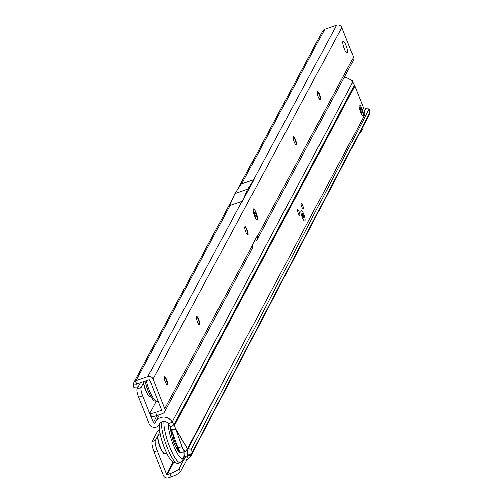 <?xml version="1.0" encoding="UTF-8"?>
<svg xmlns="http://www.w3.org/2000/svg" width="503" height="503" viewBox="0 0 503 503"><rect width="100%" height="100%" fill="white"/><g stroke="black" fill="none" stroke-linecap="round" stroke-linejoin="round"><path stroke-width="0.75" d="M224.81 378.269L187.883 449.053A4.395 0.585 92.8 0 0 187.38 454.014L187.38 454.02A4.395 0.585 -87.2 0 1 187.355 454.945L186.846 455.743A4.395 0.899 -21.7 0 0 185.305 456.944L179.213 468.607A8.784 1.798 158.3 0 1 169.869 473.763L167.266 474.656A0.528 0.503 27.6 0 1 166.587 474.342L157.244 450.858A8.784 1.993 -108.9 0 1 155.308 440.49L159.809 431.87M364.436 111.125L365.706 108.805A3.515 0.472 92.8 0 0 365.706 108.805A3.515 0.472 92.8 0 0 365.719 108.805L369.189 108.975A3.515 0.472 92.8 0 0 369.189 108.975A3.515 0.472 92.8 0 1 369.523 111.528L369.504 113.269A4.043 3.848 27.6 0 1 369.089 114.942L190.379 456.869L188.122 458.937A4.395 0.899 -21.7 0 0 186.582 460.138L180.483 471.801A8.784 1.798 158.3 0 1 171.146 476.957L168.536 477.85A4.043 3.848 27.6 0 1 163.349 475.448L154.006 451.964A8.784 1.993 -108.9 0 1 152.069 441.596L157.584 431.04A1.754 0.396 -108.9 0 1 157.653 430.977A1.754 0.396 -108.9 0 1 157.741 430.989M187.965 448.764L191.36 449.223A4.395 0.585 92.8 0 0 190.863 454.184L190.863 454.19A4.395 0.585 -87.2 0 1 190.838 455.114L190.379 456.869M369.504 113.269L190.838 455.114L187.261 455.24M365.643 108.811L369.12 108.981L191.442 448.934M365.719 108.805L369.12 108.981M187.368 454.756L186.846 455.743L188.122 458.937M353.263 83.303L352.119 80.467A3.515 0.723 -21.7 0 0 351.1 80.373M352.169 80.555L351.842 81.178M159.332 430.398L159.413 428.16M358.758 134.71L362.889 128.963A3.691 0.836 71.1 0 0 362.833 126.907M181.042 452.625A14.147 3.207 -108.9 0 1 179.936 452.662A14.147 3.207 -108.9 0 1 174.183 443.237A14.147 3.207 -108.9 0 1 170.724 427.908M179.722 452.537A13.795 3.131 71.1 0 0 180.332 452.568A13.795 3.131 71.1 0 0 180.602 452.398M163.991 421.351A23.283 5.282 71.1 0 0 169.649 446.821A23.283 5.282 71.1 0 0 180.489 462.54A23.283 5.282 71.1 0 0 180.778 462.402C183.589 459.321 184.689 456.799 184.067 454.831A20.283 4.602 71.1 0 0 183.909 451.889M168.31 423.639A20.283 4.602 71.1 0 0 173.315 444.904A20.283 4.602 71.1 0 0 184.067 454.831M161.601 421.86A23.283 5.282 71.1 0 0 167.222 447.657A23.283 5.282 71.1 0 0 177.748 463.439A23.283 5.282 71.1 0 0 178.062 463.376L180.489 462.54M159.992 423.098L159.401 427.028A20.283 4.602 71.1 0 0 164.406 447.953A20.283 4.602 71.1 0 0 170.511 459.478L173.755 462.446L177.748 463.439M178.691 451.581A13.795 3.131 71.1 0 0 178.728 450.418M163.959 453.316A9.312 2.113 -108.9 0 1 163.758 453.234A9.312 2.113 -108.9 0 1 159.973 447.029A9.312 2.113 -108.9 0 1 157.892 436.101A9.312 2.113 -108.9 0 1 157.999 435.912M160.319 434.623L158.483 435.252A9.664 2.194 71.1 0 0 158.087 435.667A9.664 2.194 71.1 0 0 160.243 447.016A9.664 2.194 71.1 0 0 164.173 453.455A9.664 2.194 71.1 0 0 164.745 453.543L166.581 452.907M170.85 431.121A9.664 2.194 -108.9 0 1 171.108 430.926A9.664 2.194 -108.9 0 1 171.68 431.014L172.026 431.197A9.312 2.113 71.1 0 0 171.001 432.165M177.861 448.557A9.664 2.194 -108.9 0 1 177.773 448.795A9.664 2.194 -108.9 0 1 177.37 449.217A9.664 2.194 -108.9 0 1 177.05 449.223M176.528 448.305A9.312 2.113 71.1 0 0 177.968 448.368A9.312 2.113 71.1 0 0 178.075 448.041M170.995 428.575A13.795 3.131 71.1 0 0 170.699 428.254M171.529 434.837A7.91 1.792 -108.9 0 1 171.705 432.769A7.91 1.792 -108.9 0 1 172.001 432.479L172.435 432.335M177.578 446.651A7.91 1.792 -108.9 0 1 174.334 440.59A7.91 1.792 -108.9 0 1 172.793 433.335M177.779 447.217L177.125 447.444A7.91 1.792 -108.9 0 1 175.308 445.865M300.995 210.682A5.533 1.258 -108.9 0 1 303.787 214.234A5.533 1.258 -108.9 0 1 305 220.76A5.533 1.258 -108.9 0 1 304.466 220.911A5.533 1.258 -108.9 0 1 301.813 216.127A5.533 1.258 -108.9 0 1 300.976 210.726A5.533 1.258 -108.9 0 1 300.995 210.682M359.173 105.228A5.621 1.276 -108.9 0 1 362.009 108.837A5.621 1.276 -108.9 0 1 363.241 115.464A5.621 1.276 -108.9 0 1 362.701 115.615A5.621 1.276 -108.9 0 1 360.003 110.761A5.621 1.276 -108.9 0 1 359.155 105.272A5.621 1.276 -108.9 0 1 359.173 105.228M303.322 208.82A3.075 0.698 71.1 0 0 302.762 205.494A3.075 0.698 71.1 0 0 301.215 203.111A3.075 0.698 71.1 0 0 301.096 203.225A3.075 0.698 71.1 0 0 301.655 206.551A3.075 0.698 71.1 0 0 303.208 208.934A3.075 0.698 71.1 0 0 303.322 208.82M299.813 215.422A3.075 0.698 71.1 0 0 299.254 212.096A3.075 0.698 71.1 0 0 297.707 209.713A3.075 0.698 71.1 0 0 297.594 209.826A3.075 0.698 71.1 0 0 298.153 213.153A3.075 0.698 71.1 0 0 299.7 215.536A3.075 0.698 71.1 0 0 299.813 215.422M185.418 451.449L181.363 452.625A7.029 1.93 -106.2 0 1 178.018 447.884L182.073 446.702A7.029 1.93 73.8 0 0 185.418 451.449A7.029 1.93 73.8 0 0 185.777 451.166L187.361 448.858L364.625 115.093A7.029 1.597 71.1 0 0 363.084 106.806L354.822 86A5.445 5.187 -152 0 0 354.408 85.17L173.988 424.765A5.445 5.187 28 0 1 174.409 425.595L175.61 428.619L171.561 430.008L178.018 447.884M187.399 448.682L175.61 428.619L182.073 446.702M187.361 448.858L175.754 429.109L171.699 430.291M159.608 423.62L159.244 424.306A5.269 5.024 -152 0 1 168.524 423.954L170.278 426.821A1.056 1.006 28 0 1 170.36 426.984L171.561 430.008M344.159 77.525A9.664 9.205 28 0 1 352.647 82.303L354.408 85.17M168.524 423.954L172.233 421.898L173.988 424.765L170.278 426.821M143.487 383.104L141.154 387.492A7.029 1.597 71.1 0 0 142.695 395.773L153.289 422.445A1.056 1.006 28 0 0 155.226 422.533A9.664 9.205 -152 0 1 155.534 421.891A9.664 9.205 -152 0 1 163.689 417.119A9.664 9.205 -152 0 1 172.233 421.898L352.647 82.303M142.695 395.773L138.646 397.163A7.029 1.597 -108.9 0 1 137.112 388.876L141.154 387.492M137.646 387.87L137.112 388.876M138.646 397.163L149.24 423.828A5.445 5.187 28 0 0 159.074 424.664L159.703 423.482M159.244 424.306A5.445 5.187 28 0 1 159.074 424.664M149.498 396.245A9.312 2.113 -108.9 0 1 149.297 396.163A9.312 2.113 -108.9 0 1 145.499 389.938A9.312 2.113 -108.9 0 1 143.298 381.84M143.518 381.764A9.664 2.194 71.1 0 0 145.776 389.919A9.664 2.194 71.1 0 0 149.718 396.383A9.664 2.194 71.1 0 0 150.284 396.471L150.73 396.314M360.255 107.95A2.634 0.597 -108.9 0 1 361.582 109.641A2.634 0.597 -108.9 0 1 362.16 112.747A2.634 0.597 -108.9 0 1 361.909 112.817A2.634 0.597 -108.9 0 1 360.645 110.541A2.634 0.597 -108.9 0 1 360.242 107.969A2.634 0.597 -108.9 0 1 360.255 107.95M360.406 111.855A5.621 1.276 -108.9 0 1 359.155 105.272A5.621 1.276 -108.9 0 1 362.009 108.837A5.621 1.276 -108.9 0 1 362.701 115.615A5.621 1.276 -108.9 0 1 360.406 111.855M303.296 215.152A2.106 0.478 -108.9 0 1 303.554 217.698A2.106 0.478 -108.9 0 1 302.699 216.284A2.106 0.478 -108.9 0 1 302.228 213.819A2.106 0.478 -108.9 0 1 303.296 215.152M303.787 214.234A5.533 1.258 71.1 0 0 300.976 210.726A5.533 1.258 71.1 0 0 302.209 217.208A5.533 1.258 71.1 0 0 304.466 220.911A5.533 1.258 71.1 0 0 303.787 214.234M256.102 212.844A5.709 1.295 -108.9 0 1 256.794 219.717A5.709 1.295 -108.9 0 1 254.461 215.888A5.709 1.295 -108.9 0 1 253.198 209.21A5.709 1.295 -108.9 0 1 256.102 212.844M317.387 91.797A4.395 0.993 -108.9 0 1 317.406 91.81A4.395 0.993 -108.9 0 1 319.204 94.753A4.395 0.993 -108.9 0 1 320.178 99.896A4.395 0.993 -108.9 0 1 320.166 99.915M293.218 136.791A4.395 0.993 -108.9 0 1 293.236 136.803A4.395 0.993 -108.9 0 1 295.035 139.746A4.395 0.993 -108.9 0 1 296.009 144.889A4.395 0.993 -108.9 0 1 295.997 144.908M244.879 226.778A4.395 0.993 -108.9 0 1 244.898 226.79A4.395 0.993 -108.9 0 1 246.696 229.733A4.395 0.993 -108.9 0 1 247.671 234.876A4.395 0.993 -108.9 0 1 247.658 234.895M196.541 316.764A4.395 0.993 -108.9 0 1 196.566 316.777A4.395 0.993 -108.9 0 1 198.358 319.726A4.395 0.993 -108.9 0 1 199.333 324.863A4.395 0.993 -108.9 0 1 199.32 324.881M164.318 376.76A4.395 0.993 -108.9 0 1 164.336 376.766A4.395 0.993 -108.9 0 1 166.135 379.715A4.395 0.993 -108.9 0 1 167.109 384.852A4.395 0.993 -108.9 0 1 167.097 384.877M318.349 96.96A4.395 0.993 71.1 0 0 320.398 99.946A4.395 0.993 71.1 0 0 319.606 94.614A4.395 0.993 71.1 0 0 317.556 91.634A4.395 0.993 71.1 0 0 318.349 96.96M294.18 141.953A4.395 0.993 71.1 0 0 296.229 144.939A4.395 0.993 71.1 0 0 295.437 139.608A4.395 0.993 71.1 0 0 293.387 136.627A4.395 0.993 71.1 0 0 294.18 141.953M245.841 231.94A4.395 0.993 71.1 0 0 247.891 234.926A4.395 0.993 71.1 0 0 247.099 229.594A4.395 0.993 71.1 0 0 245.049 226.614A4.395 0.993 71.1 0 0 245.841 231.94M197.503 321.926A4.395 0.993 71.1 0 0 199.559 324.913A4.395 0.993 71.1 0 0 198.76 319.581A4.395 0.993 71.1 0 0 196.711 316.601A4.395 0.993 71.1 0 0 197.503 321.926M165.28 381.922A4.395 0.993 71.1 0 0 167.329 384.902A4.395 0.993 71.1 0 0 166.537 379.576A4.395 0.993 71.1 0 0 164.481 376.59A4.395 0.993 71.1 0 0 165.28 381.922M344.278 48.684A6.149 1.396 71.1 0 0 347.152 52.865A6.149 1.396 71.1 0 0 346.039 45.402A6.149 1.396 71.1 0 0 343.165 41.227A6.149 1.396 71.1 0 0 344.278 48.684M135.986 380.708L230.16 205.394A4.043 3.854 -151.8 0 0 229.682 205.595L242.471 201.213A4.043 3.854 -151.8 0 0 241.974 201.351L147.8 376.659L135.986 380.708A4.043 3.854 -151.8 0 0 134.98 381.23L133.892 382.462L133.477 384.135A7.029 0.949 92.8 0 0 134.125 387.7A7.029 0.949 92.8 0 0 134.257 387.643M229.67 205.564L234.92 193.567A3.691 0.836 -108.9 0 1 234.958 193.498L241.233 184.041L254.021 179.659L242.471 201.213M254.166 241.478L255.115 241.151A4.043 3.854 -151.8 0 0 257.215 239.384L353.389 60.347A4.043 3.854 -151.8 0 0 353.552 57.16L341.807 27.558A4.043 3.854 -151.8 0 0 336.62 25.15L324.806 29.199A4.043 3.854 -151.8 0 0 323.8 29.715L322.7 30.979L237.278 189.996M151.252 416.151A7.029 1.408 -21.6 0 0 151.271 416.283A7.029 1.408 -21.6 0 0 156.798 415.566L162.463 413.629A4.043 3.854 -151.8 0 0 164.733 408.675L152.987 379.067A4.043 3.854 -151.8 0 0 147.8 376.659M156.068 401.532L149.982 412.95A7.029 1.408 -21.6 0 0 150.001 413.082A7.029 1.408 -21.6 0 0 155.528 412.366L161.199 410.429A0.528 0.503 -151.8 0 0 161.494 409.782L149.749 380.174A0.528 0.503 -151.8 0 0 149.07 379.859L137.256 383.908A0.528 0.503 -151.8 0 0 137.124 383.978L136.954 384.305A7.029 0.949 92.8 0 0 137.602 387.87A7.029 0.949 92.8 0 0 137.74 387.813L140.456 382.814M136.954 384.305L137.137 383.965L136.954 384.305L133.477 384.135M137.124 383.978L134.98 381.23M256.467 237.19L257.611 237.076L257.096 236.033L252.311 244.936L252.575 246.451A4.043 3.854 28.2 0 1 252.179 248.759L164.569 411.863M353.552 57.16L257.36 236.228L256.901 236.385M257.215 239.384A4.043 3.854 -151.8 0 0 257.611 237.076M234.958 193.498L247.746 189.115L254.021 179.659M247.746 189.115A3.691 0.836 71.1 0 0 247.709 189.185L234.92 193.567M242.459 201.181L247.709 189.185M255.625 213.731A2.37 0.541 -108.9 0 1 255.914 216.586A2.37 0.541 -108.9 0 1 254.939 214.995A2.37 0.541 -108.9 0 1 254.417 212.222A2.37 0.541 -108.9 0 1 255.625 213.731M256.09 212.863A5.621 1.276 71.1 0 0 253.229 209.286A5.621 1.276 71.1 0 0 254.474 215.862A5.621 1.276 71.1 0 0 256.775 219.635A5.621 1.276 71.1 0 0 256.09 212.863M173.051 461.98L166.587 474.342M173.673 462.395L167.266 474.656M187.38 454.02L190.863 454.19L187.38 454.014M187.883 449.053L191.36 449.223M185.305 456.944L186.582 460.138M179.213 468.607L180.483 471.801M169.869 473.763L171.146 476.957M157.244 450.858L154.006 451.964M155.308 440.49L152.069 441.596M159.602 430.348L157.584 431.04M354.822 86L174.409 425.595M156.974 415.509L153.289 422.445M146.335 380.796A16.517 3.747 71.1 0 0 149.328 390.209A16.517 3.747 71.1 0 0 157.037 401.4L158.03 401.061M145.128 381.211A14.763 3.345 71.1 0 0 147.964 390.29M241.71 183.891L324.806 29.199M253.525 179.841L336.62 25.15M152.987 379.067L341.807 27.558M156.798 415.566L155.528 412.366M161.513 409.838L161.199 410.429M252.361 245.539L164.733 408.675M159.596 430.31L157.653 430.977M157.892 436.101L158.087 435.667M178.269 451.053A2.792 2.792 0 0 0 178.905 449.99M171.234 429.178A2.792 2.792 0 0 0 170.687 429.065M177.968 448.368L177.773 448.795M163.758 453.234L164.173 453.455M159.357 414.692L155.534 421.891M157.037 401.4C153.233 400.363 154.1 403.217 147.951 390.385L145.078 381.23M149.297 396.163L149.718 396.383M133.892 382.462L232.971 198.012M134.125 387.7L137.602 387.87M151.271 416.283L150.001 413.082"/></g></svg>
